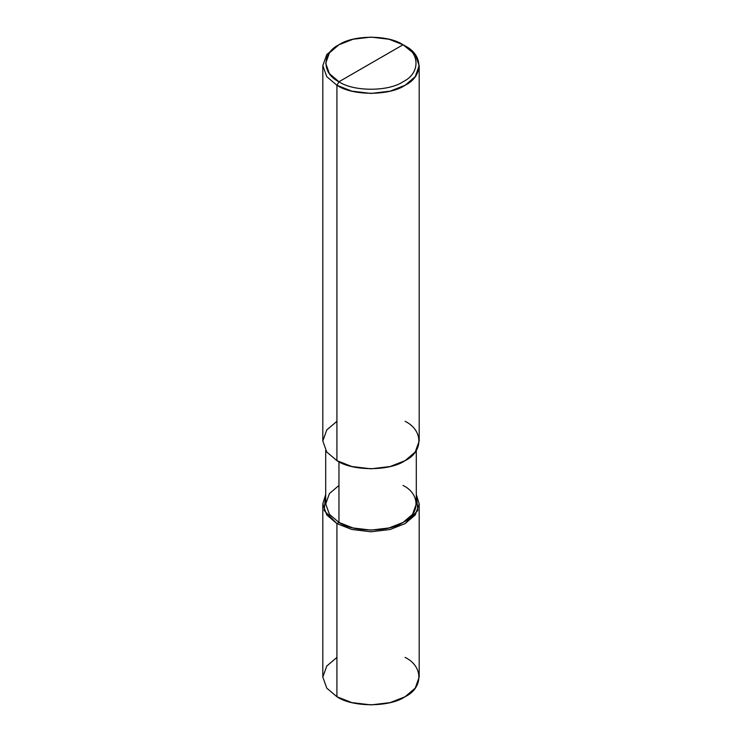 <?xml version="1.0" encoding="UTF-8"?>
<svg xmlns="http://www.w3.org/2000/svg" width="742" height="742" viewBox="0 0 742 742"><rect width="100%" height="100%" fill="white"/><g stroke="black" fill="none" stroke-linecap="round" stroke-linejoin="round"><path stroke-width="1.11" d="M336.924 657.403L326.777 666.028L322.807 677.075L326.777 688.131L336.924 696.747L336.924 523.62L351.856 529.482L371 531.773L390.144 529.482L405.076 523.62L415.223 514.994L419.193 503.948L416.299 494.46L417.839 510.487L405.076 523.62L390.144 529.482L371 531.773L351.856 529.482L336.924 523.62L338.964 522.442L336.924 523.62L336.924 696.747L326.777 688.131L322.807 677.075L322.807 503.948L326.777 514.994L336.924 523.62L324.161 510.487L325.701 494.46L322.807 503.948M419.193 503.948L419.193 677.075L415.223 688.131L405.076 696.747L390.144 702.609L371 704.9L351.856 702.609L336.924 696.747C352.264 707.367 389.736 707.367 405.076 696.747C423.459 687.899 423.459 666.26 405.076 657.403M336.924 421.317L326.777 429.943L322.807 440.989L326.777 452.045L336.924 460.661L336.924 85.284L351.856 91.145L371 93.436L390.144 91.145L405.076 85.284L415.223 76.667L419.193 65.611L415.223 54.565L403.036 44.761C420.315 53.081 420.315 73.421 403.036 81.75C388.613 91.72 353.387 91.72 338.964 81.75L403.036 44.761L388.993 39.252L371 37.1L353.007 39.252L338.964 44.761L329.429 52.867L325.701 63.256L329.429 73.644L338.964 81.75L336.924 85.284L336.924 460.661L326.777 452.045L322.807 440.989L322.807 65.611L326.777 76.667L336.924 85.284L326.777 76.667L322.807 65.611L326.777 54.565L336.924 45.939L326.777 54.565L322.807 65.611M338.964 485.453L329.429 493.56L325.701 503.948L329.429 514.336L338.964 522.442L329.429 514.336L325.701 503.948L325.701 450.487M416.299 450.487L416.299 503.948L412.571 514.336L403.036 522.442L388.993 527.952L371 530.103L353.007 527.952L338.964 522.442L338.964 461.774L338.964 522.442C353.387 532.413 388.613 532.413 403.036 522.442C420.315 514.113 420.315 493.773 403.036 485.453M338.964 81.75C321.685 73.421 321.685 53.081 338.964 44.761C353.387 34.781 388.613 34.781 403.036 44.761L338.964 81.75C353.387 91.72 388.613 91.72 403.036 81.75C420.315 73.421 420.315 53.081 403.036 44.761L405.076 45.939C423.459 54.797 423.459 76.435 405.076 85.284C389.736 95.904 352.264 95.904 336.924 85.284L338.964 81.75M419.193 65.611L419.193 440.989L415.223 452.045L405.076 460.661L390.144 466.523L371 468.814L351.856 466.523L336.924 460.661C352.264 471.281 389.736 471.281 405.076 460.661C423.459 451.813 423.459 430.175 405.076 421.317M336.924 45.939L338.964 44.761M405.076 45.939L403.036 44.761"/></g></svg>
